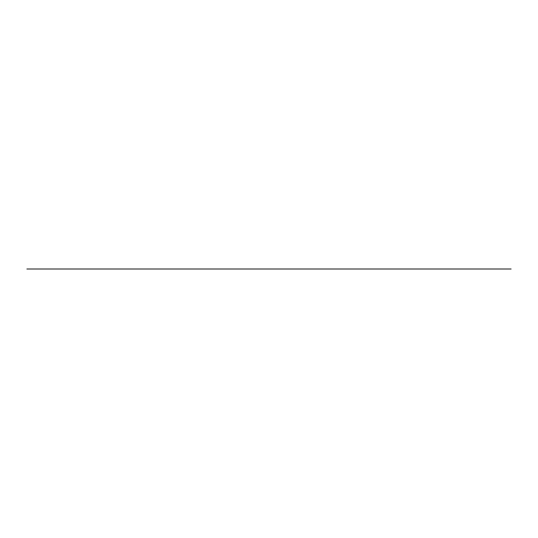 <?xml version="1.0" encoding="UTF-8"?>
<svg xmlns="http://www.w3.org/2000/svg" width="538" height="538" viewBox="0 0 538 538"><rect width="100%" height="100%" fill="white"/><g stroke="black" fill="none" stroke-linecap="round" stroke-linejoin="round"><path stroke-width="0.4" stroke-dasharray="2.69 2.02" d=""/><path stroke-width="0.81" d="M26.9 269L511.1 269L26.9 269"/></g></svg>
